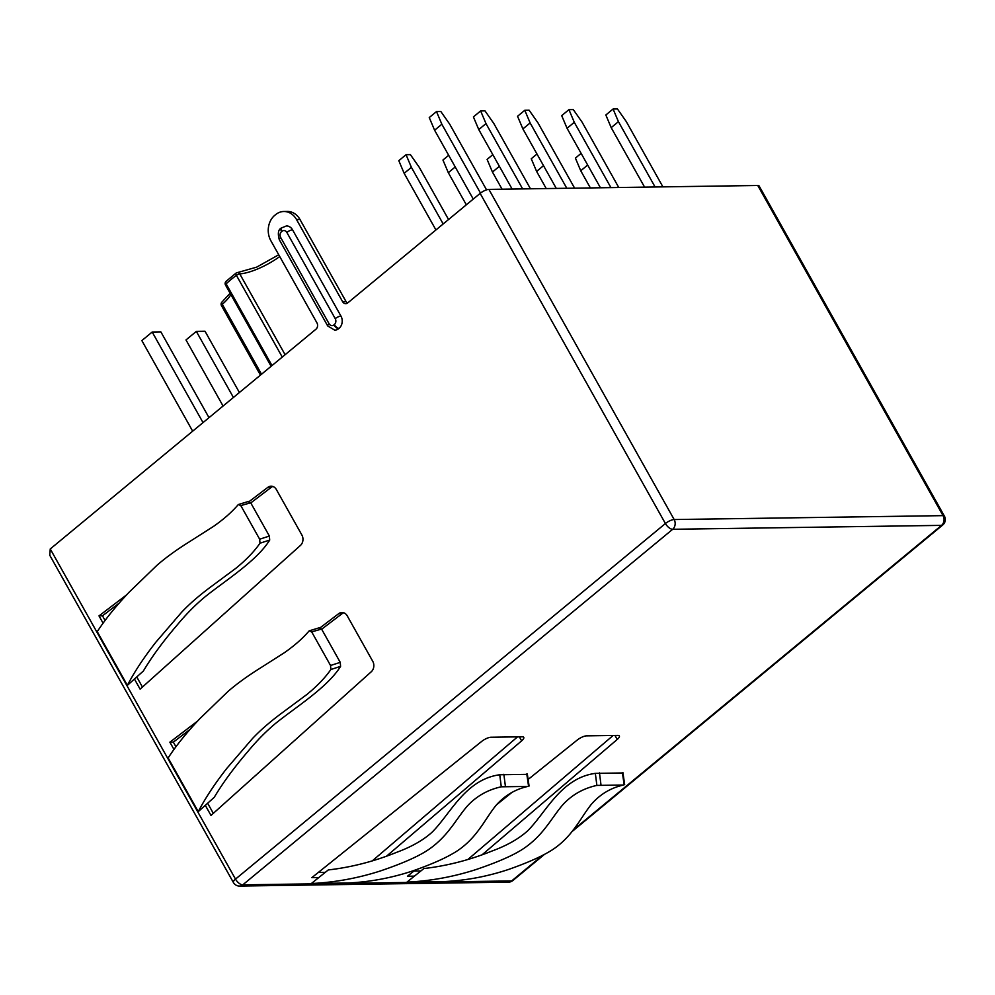 <?xml version="1.0" encoding="UTF-8"?>
<svg xmlns="http://www.w3.org/2000/svg" width="995" height="995" viewBox="0 0 995 995"><rect width="100%" height="100%" fill="white"/><g stroke="black" fill="none" stroke-linecap="round" stroke-linejoin="round"><path stroke-width="1.49" d="M530.472 188.801L493.806 123.467L484.988 110.868L480.635 110.93L485.995 123.591L522.649 188.913M512.139 189.062L478.757 129.574L473.409 116.912L480.635 110.93M478.757 129.574L485.995 123.591M239.397 392.515L205.02 331.26L196.338 331.397L233.415 397.465M223.067 406.022L185.99 339.942L196.338 331.397M209 417.664L160.879 331.907L152.185 332.031L141.85 340.588L192.669 431.158M203.017 422.601L152.185 332.031M546.23 188.565L536.603 171.401L531.255 158.752L536.977 154.014M536.603 171.401L543.519 165.68M448.558 219.522L419.218 167.235L410.388 154.635L406.047 154.698L411.395 167.347L443.173 223.975M435.934 229.957L404.157 173.329L398.808 160.68L406.047 154.698M404.157 173.329L411.395 167.347M466.332 204.821L448.31 172.695L455.225 166.961M448.31 172.695L442.949 160.033L448.683 155.295M502.077 189.212L492.45 172.048L499.378 166.327M492.45 172.048L487.102 159.399L492.823 154.66M600.433 187.781L567.05 128.28L561.702 115.631L568.941 109.649L573.282 109.587L582.112 122.186L618.766 187.508M568.941 109.649L574.289 122.298L610.942 187.632M567.05 128.28L574.289 122.298M644.586 187.135L611.191 127.646L605.843 114.985L613.082 109.002L617.422 108.94L626.253 121.539L662.919 186.873M613.082 109.002L618.43 121.651L655.096 186.985M611.191 127.646L618.43 121.651M574.612 188.154L537.959 122.833L529.129 110.221L524.788 110.283L530.136 122.945L566.802 188.266M556.292 188.428L522.897 128.927L517.549 116.278L524.788 110.283M522.897 128.927L530.136 122.945M542.648 855.302L511.654 880.936A7.015 5.771 89.2 0 1 508.495 882.142A7.015 7.015 0 0 0 512.86 880.538A7.015 3.333 -129.6 0 1 511.654 880.936L242.768 884.854L672.67 529.29L941.544 525.372A7.015 3.333 50.4 0 0 942.762 524.974A7.015 7.015 0 0 0 944.404 516.131A7.015 2.201 150.7 0 0 943.049 515.634L757.78 185.493L488.893 189.398A7.015 2.201 -29.3 0 0 480.137 193.391L347.802 302.853A4.577 3.756 89.2 0 1 345.738 303.637A4.577 3.756 89.2 0 1 342.578 301.634L296.51 219.534A18.308 15.037 -90.8 0 0 283.836 211.5A18.308 15.037 -90.8 0 0 275.59 214.646L274.769 215.33A18.308 15.037 -90.8 0 0 270.864 240.74L316.932 322.84A4.577 3.756 89.2 0 1 315.962 329.196L50.247 548.966L49.75 555.235L233.39 882.478A7.015 7.015 0 0 0 239.608 886.06A7.015 5.771 -90.8 0 0 242.768 884.854A7.015 3.333 -129.6 0 1 238.987 883.199A7.015 3.333 -129.6 0 1 235.504 879.107L50.247 548.966M342.578 301.634L346.049 301.584A4.577 3.756 -90.8 0 0 347.466 303.102M283.836 211.5L287.306 211.45A18.308 15.037 89.2 0 1 299.98 219.485L346.049 301.584M329.084 323.748A4.266 3.507 -90.8 0 0 333.959 324.892L334.332 324.594A4.266 3.507 -90.8 0 0 335.24 318.661L286.846 232.432A4.266 3.507 -90.8 0 0 281.971 231.288L281.597 231.599A4.266 3.507 -90.8 0 0 280.69 237.519L329.084 323.748A4.577 1.43 150.7 0 0 327.703 325.95L334.718 330.166A8.843 7.276 -90.8 0 0 338.698 328.649L339.059 328.338A8.843 7.276 -90.8 0 0 340.949 316.062L292.555 229.833A8.843 7.276 -90.8 0 0 286.436 225.94L281.299 228.029A4.577 2.177 -129.6 0 1 281.498 227.892M205.306 805.328L214.248 797.318C222.868 782.841 234.148 767.493 248.091 751.25C256.635 740.914 265.603 731.798 274.993 723.875C295.03 707.544 327.392 687.682 340.576 666.364L330.862 669.511L330.539 665.493L311.684 631.887L309.171 630.855C302.953 638.205 294.694 645.481 284.383 652.708L259.72 668.429C246.934 676.463 236.263 684.224 227.706 691.724L199.97 718.539C186.761 732.457 176.152 745.591 168.13 757.954L198.254 811.646L205.306 805.328L210.99 815.44L371.309 671.725A7.624 6.268 -90.8 0 0 372.752 661.302L347.23 615.83A7.624 6.268 -90.8 0 0 341.957 612.485A7.624 6.268 -90.8 0 0 338.723 613.641L320.216 627.721M197.545 721.114L169.871 742.183L173.963 749.459M134.437 679.025L143.367 671.016C151.986 656.551 163.267 641.19 177.222 624.959C185.754 614.624 194.721 605.495 204.124 597.572C224.149 581.254 256.523 561.379 269.695 540.074L259.993 543.208L259.67 539.203L240.802 505.597L238.302 504.552C232.071 511.903 223.813 519.191 213.515 526.405L188.839 542.126C176.053 550.16 165.381 557.921 156.824 565.434L129.089 592.249C115.893 606.166 105.271 619.3 97.249 631.651L127.385 685.344L134.437 679.025L140.108 689.137L300.44 545.434A7.624 6.268 -90.8 0 0 301.871 534.999L276.361 489.54A7.624 6.268 -90.8 0 0 271.075 486.182A7.624 6.268 -90.8 0 0 267.842 487.339L249.347 501.418M126.676 594.823L99.002 615.893L103.082 623.156M318.325 872.441L325.29 872.341M372.267 860.886L517.549 736.86M499.739 774.757C465.361 779.483 450.76 813.487 432.203 832.094C423.323 840.141 411.408 846.907 396.458 852.404C374.12 861.434 351.397 867.279 328.288 869.941L311.348 883.523C334.643 882.453 357.628 878.262 380.339 870.973C398.485 864.817 412.415 858.996 422.129 853.536C433.136 847.491 442.999 838.574 451.693 826.795C454.777 823.101 463.508 809.706 469.043 804.234C477.898 795.366 488.632 789.557 501.281 786.809L499.739 774.757L526.119 774.371M526.778 773.936L528.532 785.988L527.872 786.423L501.281 786.809M467.861 859.493L613.144 735.467M413.92 871.048L420.885 870.948M595.333 773.364C560.956 778.09 546.354 812.094 527.798 830.701C518.917 838.748 507.002 845.526 492.052 851.011C469.715 860.041 446.991 865.886 423.882 868.548L406.943 882.13C430.238 881.06 453.222 876.881 475.933 869.58C494.08 863.424 508.01 857.615 517.723 852.143C528.731 846.098 538.593 837.181 547.3 825.402C550.372 821.708 559.103 808.313 564.638 802.841C573.493 793.973 584.227 788.164 596.876 785.416L595.333 773.364L621.713 772.978M622.372 772.543L624.126 784.595L623.467 785.03L596.876 785.416M527.872 786.423C515.659 789.159 505.286 795.204 496.779 804.532C491.779 810.092 483.582 823.661 480.423 827.641C472.326 839.22 463.023 847.927 452.514 853.747C443.198 859.158 430.002 864.854 412.913 870.861C391.744 877.901 370.215 881.943 348.3 882.988L311.348 883.523M386.508 856.197L521.629 740.852A7.624 2.388 150.7 0 0 523.743 737.332A7.624 2.388 150.7 0 0 522.263 736.797L490.983 737.245A7.624 2.388 150.7 0 0 481.667 741.424L311.858 877.627L318.823 877.528M623.467 785.03C611.253 787.766 600.88 793.811 592.373 803.139C587.373 808.699 579.177 822.268 576.018 826.248C567.921 837.827 558.618 846.534 548.108 852.354C538.792 857.765 525.596 863.461 508.507 869.468C487.351 876.508 465.809 880.55 443.894 881.595L406.943 882.13M482.102 854.804L617.223 739.459A7.624 2.388 150.7 0 0 619.338 735.952A7.624 2.388 150.7 0 0 617.858 735.404L586.577 735.852A7.624 2.388 150.7 0 0 577.262 740.031L528.121 779.458M511.915 792.443L496.592 804.744M415.077 870.127L407.452 876.234L414.417 876.135M272.817 486.455A7.624 6.268 -90.8 0 0 271.324 487.289L250.777 502.923M119.139 603.157L102.473 615.83L105.072 620.457M136.763 676.936L142.447 687.047M248.19 501.729L250.69 502.773L269.371 536.056L269.695 540.074M248.7 501.38L238.302 504.552M343.698 612.758A7.624 6.268 -90.8 0 0 342.193 613.592L321.659 629.226M190.008 729.459L173.354 742.133L175.941 746.76M207.644 803.239L213.316 813.35M319.059 628.032L321.572 629.064L340.253 662.359L340.576 666.364M319.569 627.683L309.171 630.855M259.993 543.208C254.21 551.553 246.163 559.924 235.852 568.307L211.649 586.242C199.547 595.184 189.547 603.828 181.65 612.211L155.941 642.098C143.989 657.334 134.462 671.749 127.385 685.344M99.002 615.893L102.473 615.83M330.862 669.511C325.079 677.856 317.032 686.214 306.721 694.61L282.53 712.544C270.429 721.475 260.429 730.131 252.519 738.501L226.81 768.389C214.858 783.637 205.343 798.052 198.254 811.646M169.871 742.183L173.354 742.133M757.78 185.493A7.015 2.201 -29.3 0 1 759.135 185.99L944.404 516.131M590.383 187.931L580.744 170.767L575.396 158.106L581.13 153.367M580.744 170.767L587.672 165.033M486.555 189.858L449.665 124.114L440.835 111.515L436.494 111.577L441.842 124.226L480.498 193.105M473.259 199.087L434.604 130.221L429.255 117.559L436.494 111.577M434.604 130.221L441.842 124.226M261.511 374.219L222.283 304.308A3.047 1.604 -131.1 0 1 222.134 301.883A3.047 3.047 0 0 0 221.487 305.676A3.047 0.958 -29.3 0 1 222.283 304.308A36.914 11.579 -29.3 0 0 230.865 294.582M230.927 279.607A48.046 15.074 150.7 0 0 226.139 283.849A3.047 1.828 -133.6 0 1 226.076 281.349L236.002 273.14A3.047 1.032 -126.2 0 0 236.412 275.354A48.046 15.074 150.7 0 0 230.927 279.607M271.983 365.563L226.139 283.849A3.047 0.958 -29.3 0 0 225.517 285.055L271.113 366.284M282.257 357.056L236.412 275.354A3.047 0.958 -29.3 0 1 239.758 273.899A3.047 2.413 -94.1 0 0 237.581 272.555A3.047 3.047 0 0 0 236.002 273.14M285.105 354.705L239.758 273.899A36.914 11.579 -29.3 0 0 279.744 256.561M296.51 219.534L299.98 219.485M233.39 882.478A7.015 2.201 150.7 0 1 235.504 879.107L665.406 523.532A7.015 3.333 50.4 0 0 672.67 529.29A7.015 5.771 -90.8 0 0 675.07 524.8A7.015 5.771 -90.8 0 0 674.162 519.539A7.015 2.201 150.7 0 0 665.406 523.532L480.137 193.391M280.69 237.519A4.577 1.43 150.7 0 0 279.309 239.72L327.703 325.95M281.597 231.599A4.577 2.177 -129.6 0 1 281.299 228.029C278.252 229.546 277.593 233.452 279.309 239.72M281.971 231.288A4.577 2.177 -129.6 0 1 281.66 227.731M286.846 232.432A4.577 1.43 -29.3 0 1 292.555 229.833M335.24 318.661A4.577 1.43 -29.3 0 1 340.949 316.062M505.398 786.324L503.868 774.272M600.992 784.931L599.463 772.879M521.629 740.852L519.378 736.835M617.223 739.459L614.985 735.442M240.802 505.597L250.69 502.773M269.371 536.056L259.67 539.203M311.684 631.887L321.572 629.064M340.253 662.359L330.539 665.493M573.12 830.091L941.544 525.372A7.015 5.771 89.2 0 0 943.049 515.634L674.162 519.539L488.893 189.398M333.959 324.892A4.577 2.177 50.4 0 0 338.698 328.649M334.332 324.594A4.577 2.177 50.4 0 0 339.059 328.338M267.842 487.339L271.324 487.289M338.723 613.641L342.193 613.592M260.441 375.103L221.487 305.676M230.106 293.239L222.134 301.883M226.076 281.349A3.047 3.047 0 0 0 225.517 285.055M237.581 272.555L256.635 267.157L278.737 254.77M527.325 773.998L529.079 786.05M622.92 772.605L624.673 784.657M508.495 882.142L239.608 886.06M512.86 880.538L544.601 854.295M571.739 831.832L942.762 524.974"/></g></svg>
